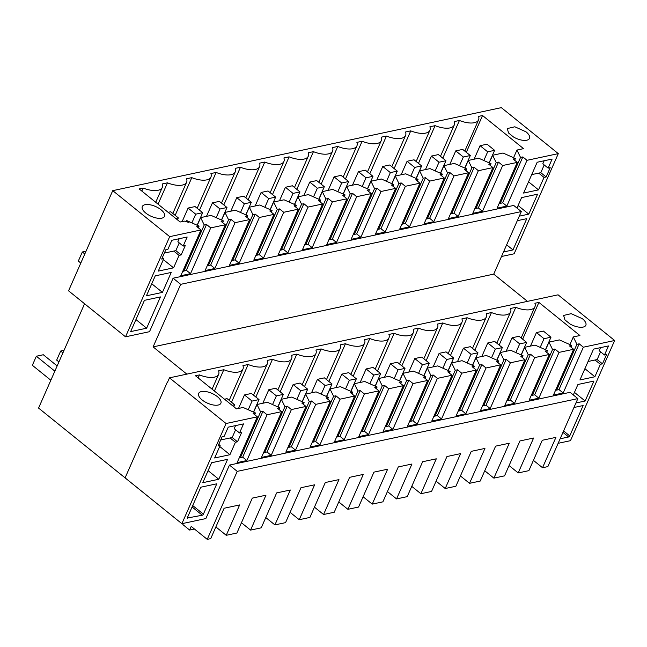 <?xml version="1.0" encoding="UTF-8"?>
<svg xmlns="http://www.w3.org/2000/svg" width="647" height="647" viewBox="0 0 647 647"><rect width="100%" height="100%" fill="white"/><g stroke="black" fill="none" stroke-linecap="round" stroke-linejoin="round"><path stroke-width="0.97" d="M229.45 465.08L237.231 471.372L577.86 398.609L570.072 392.325L229.45 465.08L205.859 518.571L181.872 523.69L226.054 423.518L257.336 416.838L237.15 462.621L246.879 460.535L267.074 414.759L281.671 411.638L261.477 457.421L271.206 455.342L291.401 409.559L305.999 406.445L285.812 452.221L295.542 450.142L315.736 404.367L330.334 401.245L310.139 447.028L319.869 444.95L340.063 399.167L354.661 396.045L334.467 441.828L344.204 439.75L364.39 393.966L378.988 390.853L358.802 436.628L368.531 434.549L388.726 388.774L403.324 385.652L383.129 431.436L392.866 429.357L413.053 383.574L427.651 380.452L407.464 426.236L417.194 424.157L437.388 378.374L451.986 375.26L431.792 421.035L441.521 418.957L461.715 373.182L476.313 370.06L456.119 415.843L465.856 413.765L486.043 367.981L500.641 364.868L480.454 410.643L490.183 408.564L510.378 362.789L524.976 359.667L504.781 405.451L514.519 403.364L534.705 357.589L549.303 354.467L529.117 400.25L538.846 398.172L559.04 352.389L573.638 349.275L553.444 395.05L563.173 392.972L583.368 347.196L614.65 340.508L570.468 440.68L558.143 443.316M573.938 407.505L583.133 405.54L569.74 435.916A1.108 0.518 128.9 0 1 568.648 436.968L560.14 438.787M575.935 402.976L585.131 401.011L574.455 392.389M573.323 394.945L577.941 384.48L593.93 381.067L585.131 401.011M594.884 376.756L600.384 364.293L602.47 363.849L606.571 354.556L604.484 355.001L608.479 345.935L593.534 349.129L579.938 379.951L594.884 376.756L584.904 368.693M235.427 442.249L237.514 441.804L241.606 432.511L239.527 432.956L243.523 423.898L228.229 427.157L224.234 436.224L222.147 436.668L218.047 445.961L220.134 445.516L214.634 457.987L229.928 454.72L235.427 442.249L230.106 437.962L220.692 439.968M187.695 518.344A1.108 0.518 -51.1 0 1 187.404 518.296A1.108 0.518 -51.1 0 1 187.404 517.584L200.796 487.215L216.785 483.802L203.393 514.171A1.108 0.518 -51.1 0 1 202.293 515.222L187.298 518.021M218.783 479.265L202.794 482.686L211.593 462.742L227.582 459.321L218.783 479.265L208.108 470.644M588.083 361.495L597.149 359.554L600.562 351.831M600.521 347.633L599.162 350.706L604.484 355.001M600.384 364.293L595.07 359.999M602.47 363.849L597.149 359.554M544.2 164.953L540.795 172.676L531.729 174.609M544.167 160.755L542.809 163.828L548.13 168.123L550.209 167.678L546.117 176.963L540.795 172.676M517.276 162.389L502.679 165.511L498.497 162.13L496.209 162.623L492.618 155.256L503.042 153.024L515.392 158.523L513.095 159.016L517.276 162.389L497.09 208.172L506.819 206.094L502.638 202.713L498.974 203.894M515.392 158.523L514.632 160.254M506.65 244.825L512.982 249.936L526.779 218.662L517.293 220.692M512.982 249.936L503.503 251.966M546.117 176.963L544.03 177.415L538.53 189.878L528.55 181.815M544.03 177.415L538.708 173.121M538.53 189.878L523.585 193.073L537.18 162.243L552.126 159.057L548.13 168.123M519.29 216.155L528.777 214.133L518.101 205.511M516.969 208.067L521.587 197.602L537.576 194.189L528.777 214.133M577.86 398.609L547.872 466.6L542.534 467.732L555.935 437.364L542.275 440.283L528.874 470.652L518.207 472.933L509.084 465.565M573.638 349.275L569.457 345.894L571.746 345.409L570.986 347.132M583.368 347.196L579.186 343.816L558.992 389.599L555.522 390.335M563.173 392.972L558.992 389.599M614.65 340.508L558.07 294.83L169.482 377.84L167.371 382.612M582.381 318.712L571.188 313.666L563.618 315.445L564.944 319.893L569.926 323.921A12.147 5.37 23.8 0 0 585.85 325.247A12.147 5.37 23.8 0 0 582.381 318.712M501.498 256.495L514.114 253.802L558.296 153.63L527.014 160.31L522.833 156.938L502.638 202.713M527.014 160.31L506.819 206.094M442.799 158.175L459.427 120.471A18.779 8.298 23.8 0 0 478.57 119.873A18.779 8.298 23.8 0 0 478.545 116.387L482.541 115.53L466.317 152.32M513.572 157.714L516.945 150.055L523.552 148.648L482.541 115.53M516.945 150.055L520.536 157.423L500.349 203.207M522.833 156.938L520.536 157.423M513.564 137.035A12.147 5.37 23.8 0 0 529.497 138.369A12.147 5.37 23.8 0 0 526.027 131.834L514.834 126.788L507.264 128.567L508.591 133.015L513.564 137.035M542.534 467.732L533.411 460.373M173.097 278.202L180.691 284.332L521.312 211.569L513.718 205.439L173.097 278.202L149.506 331.693L125.518 336.812L169.7 236.64L200.982 229.96L196.801 226.579L199.09 226.094L186.748 220.595L188.997 222.414A19.879 8.783 23.8 0 1 184.371 221.096L180.141 222.002L139.129 188.892L143.133 188.034A18.779 8.298 23.8 0 0 148.584 189.773A18.779 8.298 23.8 0 0 162.276 187.436A18.779 8.298 23.8 0 0 162.243 183.95L167.46 182.834A18.779 8.298 23.8 0 0 186.603 182.244A18.779 8.298 23.8 0 0 186.579 178.758L191.795 177.642A18.779 8.298 23.8 0 0 210.938 177.043A18.779 8.298 23.8 0 0 210.906 173.558L216.122 172.442A18.779 8.298 23.8 0 0 235.265 171.843A18.779 8.298 23.8 0 0 235.233 168.357L240.449 167.25A18.779 8.298 23.8 0 0 259.593 166.651A18.779 8.298 23.8 0 0 259.568 163.165L264.785 162.049A18.779 8.298 23.8 0 0 283.928 161.451A18.779 8.298 23.8 0 0 283.896 157.965L289.112 156.849A18.779 8.298 23.8 0 0 308.255 156.259A18.779 8.298 23.8 0 0 308.231 152.765L313.447 151.657A18.779 8.298 23.8 0 0 332.59 151.058A18.779 8.298 23.8 0 0 332.558 147.573L337.774 146.457A18.779 8.298 23.8 0 0 356.918 145.858A18.779 8.298 23.8 0 0 356.885 142.372L362.11 141.256A18.779 8.298 23.8 0 0 381.245 140.666A18.779 8.298 23.8 0 0 381.22 137.18L386.437 136.064A18.779 8.298 23.8 0 0 405.58 135.466A18.779 8.298 23.8 0 0 405.548 131.98L410.764 130.864A18.779 8.298 23.8 0 0 429.907 130.265A18.779 8.298 23.8 0 0 429.883 126.78L435.099 125.664A18.779 8.298 23.8 0 0 454.243 125.073A18.779 8.298 23.8 0 0 454.21 121.587L459.427 120.471M492.618 155.256L489.237 162.915M502.679 165.511L482.492 211.294L472.755 213.373L492.949 167.589L478.351 170.711L458.157 216.486L448.428 218.565L468.622 172.789L454.024 175.903L433.83 221.686L424.1 223.765L444.287 177.982L429.689 181.103L409.502 226.879L399.765 228.965L419.96 183.182L405.362 186.296L385.167 232.079L375.438 234.157L395.624 188.382L381.026 191.496L360.84 237.279L351.103 239.358L371.297 193.574L356.699 196.696L336.505 242.471L326.775 244.55L346.97 198.775L332.372 201.888L312.178 247.672L302.448 249.75L322.635 203.967L308.037 207.089L287.85 252.872L278.113 254.95L298.307 209.167L283.709 212.289L263.515 258.064L253.786 260.143L273.972 214.367L259.374 217.481L239.188 263.264L229.45 265.343L249.645 219.559L235.047 222.681L214.853 268.465L205.123 270.543L225.318 224.76L210.72 227.881L190.525 273.657L186.344 270.284L182.68 271.457M200.982 229.96L180.796 275.735L190.525 273.657M171.876 240.28L167.872 249.346L165.786 249.791L161.693 259.083L163.78 258.638L158.28 271.101L173.574 267.834L179.073 255.371L181.152 254.926L185.252 245.634L183.166 246.078L187.169 237.012L171.876 240.28M146.634 328.199L160.432 296.916L144.443 300.337L130.645 331.612L146.634 328.199L135.959 319.569M155.24 275.857L171.229 272.444L162.429 292.387L146.44 295.8L155.24 275.857M180.691 284.332L153.096 346.889L186.837 374.128M521.312 211.569L493.726 274.126L153.096 346.889M493.726 274.126L527.467 301.365M237.231 471.372L207.242 539.355L210.72 538.619L224.113 508.251L239.633 504.935L226.24 535.304L215.872 526.933M518.207 472.933L533.597 438.035L519.937 440.947L504.547 475.852L493.879 478.133L509.27 443.227L495.61 446.147L480.22 481.053L469.544 483.325L484.943 448.428L471.283 451.347L455.884 486.245L445.217 488.525L460.607 453.62L446.948 456.539L431.557 491.445L420.882 493.726L436.28 458.82L422.62 461.74L407.222 496.637L396.554 498.918L411.945 464.02L398.285 466.94L382.895 501.837L372.227 504.118L387.618 469.212L373.958 472.132L358.567 507.038L347.892 509.318L363.29 474.413L349.623 477.332L334.232 512.23L323.565 514.511L338.955 479.613L325.295 482.525L309.905 517.43L299.229 519.711L314.628 484.805L300.968 487.725L285.57 522.63L274.902 524.903L290.293 490.005L276.633 492.925L261.242 527.823L250.575 530.103L265.966 495.206L252.306 498.117L236.907 533.023L226.24 535.304M207.242 539.355L191.221 526.423L189.62 530.047L182.866 524.588L183.4 523.366M194.44 529.02L189.62 530.047M571.746 345.409L559.396 339.91L548.971 342.134L552.562 349.501L532.376 395.285L531.195 395.535M559.04 352.389L554.859 349.016L552.562 349.501M579.186 343.816L576.898 344.309L556.703 390.084M226.054 423.518L169.482 377.84M257.336 416.838L253.155 413.457L255.452 412.972L254.692 414.695M198.16 377.929L199.486 374.912L195.491 375.77L236.495 408.88L243.102 407.473L255.452 412.972M199.486 374.912A18.779 8.298 23.8 0 0 204.937 376.659A18.779 8.298 23.8 0 0 218.629 374.322A18.779 8.298 23.8 0 0 218.597 370.836L223.813 369.72A18.779 8.298 23.8 0 0 242.957 369.122A18.779 8.298 23.8 0 0 242.932 365.636L248.149 364.52A18.779 8.298 23.8 0 0 267.292 363.921A18.779 8.298 23.8 0 0 267.26 360.436L272.476 359.32A18.779 8.298 23.8 0 0 291.619 358.729A18.779 8.298 23.8 0 0 291.595 355.243L296.811 354.127A18.779 8.298 23.8 0 0 315.954 353.529A18.779 8.298 23.8 0 0 315.922 350.043L321.138 348.927A18.779 8.298 23.8 0 0 340.282 348.329A18.779 8.298 23.8 0 0 340.249 344.843L345.474 343.735A18.779 8.298 23.8 0 0 364.609 343.136A18.779 8.298 23.8 0 0 364.584 339.651L369.801 338.535A18.779 8.298 23.8 0 0 388.944 337.936A18.779 8.298 23.8 0 0 388.912 334.45L394.128 333.334A18.779 8.298 23.8 0 0 413.271 332.744A18.779 8.298 23.8 0 0 413.247 329.25L418.463 328.142A18.779 8.298 23.8 0 0 437.607 327.544A18.779 8.298 23.8 0 0 437.574 324.058L442.791 322.942A18.779 8.298 23.8 0 0 461.934 322.343A18.779 8.298 23.8 0 0 461.909 318.858L467.126 317.742A18.779 8.298 23.8 0 0 486.261 317.151A18.779 8.298 23.8 0 0 486.237 313.666L491.453 312.55A18.779 8.298 23.8 0 0 510.596 311.951A18.779 8.298 23.8 0 0 510.564 308.465L515.78 307.349A18.779 8.298 23.8 0 0 534.923 306.751A18.779 8.298 23.8 0 0 535.142 306.12A18.779 8.298 23.8 0 0 534.899 303.265L538.894 302.416L522.671 339.198M576.898 344.309L573.299 336.933L579.906 335.526L538.894 302.416M202.131 399.943A12.147 5.37 23.8 0 0 213.324 404.99A12.147 5.37 23.8 0 0 220.894 403.21A12.147 5.37 23.8 0 0 217.424 396.676A12.147 5.37 23.8 0 0 206.231 391.621A12.147 5.37 23.8 0 0 198.661 393.4A12.147 5.37 23.8 0 0 202.131 399.943M558.296 153.63L501.336 107.645L112.74 190.647L169.7 236.64M161.063 209.79A12.147 5.37 23.8 0 0 149.869 204.743A12.147 5.37 23.8 0 0 142.3 206.522A12.147 5.37 23.8 0 0 145.769 213.057A12.147 5.37 23.8 0 0 156.97 218.112A12.147 5.37 23.8 0 0 164.532 216.333A12.147 5.37 23.8 0 0 161.063 209.79M84.579 303.758L38.569 408.079L152.579 500.042M499.152 345.053L515.78 307.349M548.971 342.134L545.591 349.792M573.299 336.933L569.926 344.592M125.518 336.812L68.558 290.818L112.74 190.647M181.872 523.69L125.106 477.858L167.088 382.668M239.527 432.956L234.206 428.67L235.565 425.597M237.514 441.804L232.192 437.518L235.597 429.794M232.192 437.518L230.106 437.962M229.928 454.72L219.713 446.47M220.134 445.516L218.743 444.392M164.338 253.09L175.838 250.632L179.243 242.908M183.166 246.078L177.852 241.784L179.211 238.711M225.318 224.76L221.128 221.387L223.425 220.894L211.076 215.394L200.651 217.618L204.242 224.994L184.047 270.769M204.242 224.994L206.53 224.501L186.344 270.284M210.72 227.881L206.53 224.501M163.78 258.638L162.381 257.514M173.574 267.834L163.359 259.593M179.073 255.371L173.752 251.076M181.152 254.926L175.838 250.632M162.429 292.387L151.754 283.766M200.651 217.618L197.27 225.277M267.074 414.759L262.892 411.379L242.698 457.162L246.879 460.535M143.133 188.034L141.806 191.043M186.748 220.595L186.255 221.703M199.09 226.094L198.33 227.817M167.46 182.834L158.054 204.169M281.671 411.638L277.49 408.265L279.779 407.772L267.429 402.272L257.005 404.504L260.595 411.872L240.409 457.655L242.698 457.162M260.595 411.872L262.892 411.379M239.228 457.906L240.409 457.655M214.408 391.047L223.813 369.72M257.005 404.504L253.624 412.163M474.825 350.253L491.453 312.55M546.65 352.332L547.419 350.601L535.069 345.102L524.644 347.334L521.264 354.993M549.303 354.467L545.122 351.095L547.419 350.601M524.644 347.334L528.235 354.702L508.041 400.485L506.86 400.736M534.705 357.589L530.524 354.208L528.235 354.702M538.846 398.172L534.665 394.791L532.376 395.285M554.859 349.016L534.665 394.791M496.209 162.623L476.014 208.407L474.841 208.657M498.497 162.13L478.311 207.913L476.014 208.407M482.492 211.294L478.311 207.913M492.949 167.589L488.768 164.217L491.057 163.723L490.297 165.446M478.351 170.711L474.17 167.33L471.881 167.824L468.282 160.448L478.715 158.224L491.057 163.723M493.879 478.133L484.749 470.765M435.099 125.664L418.472 163.368M468.282 160.448L464.91 168.107M450.49 355.446L467.126 317.742M522.323 357.524L523.083 355.801L510.742 350.302L500.309 352.526L496.936 360.185M524.976 359.667L520.795 356.287L523.083 355.801M500.309 352.526L503.9 359.902L483.713 405.677L482.533 405.928M510.378 362.789L506.197 359.408L503.9 359.902M514.519 403.364L510.337 399.992L508.041 400.485M530.524 354.208L510.337 399.992M471.881 167.824L451.687 213.599L450.506 213.85M474.17 167.33L453.976 213.114L451.687 213.599M458.157 216.486L453.976 213.114M468.622 172.789L464.441 169.409L466.73 168.924L465.969 170.646M454.024 175.903L449.843 172.531L447.546 173.016L443.955 165.648L454.38 163.424L466.73 168.924M469.544 483.325L460.421 475.957M410.764 130.864L394.136 168.568M443.955 165.648L440.575 173.307M426.163 360.646L442.791 322.942M497.996 362.724L498.756 361.002L486.407 355.502L475.982 357.726L472.601 365.385M500.641 364.868L496.459 361.487L498.756 361.002M475.982 357.726L479.573 365.094L459.378 410.877L458.197 411.128M486.043 367.981L481.861 364.609L479.573 365.094M490.183 408.564L486.002 405.192L483.713 405.677M506.197 359.408L486.002 405.192M447.546 173.016L427.36 218.799L426.179 219.05M449.843 172.531L429.648 218.306L427.36 218.799M433.83 221.686L429.648 218.306M444.287 177.982L440.106 174.609L442.402 174.116L441.634 175.847M429.689 181.103L425.508 177.723L423.219 178.216L419.628 170.848L430.053 168.616L442.402 174.116M445.217 488.525L436.094 481.158M386.437 136.064L369.809 173.768M419.628 170.848L416.247 178.507M401.836 365.846L418.463 328.142M473.661 367.925L474.421 366.194L462.079 360.694L451.646 362.927L448.274 370.585M476.313 370.06L472.132 366.687L474.421 366.194M451.646 362.927L455.245 370.294L435.051 416.07L433.87 416.328M461.715 373.182L457.534 369.801L455.245 370.294M465.856 413.765L461.675 410.384L459.378 410.877M481.861 364.609L461.675 410.384M423.219 178.216L403.024 223.999L401.844 224.25M425.508 177.723L405.321 223.506L403.024 223.999M409.502 226.879L405.321 223.506M419.96 183.182L415.778 179.801L418.067 179.316L417.307 181.039M405.362 186.296L401.18 182.923L398.884 183.416L395.293 176.041L405.726 173.817L418.067 179.316M420.882 493.726L411.759 486.358M362.11 141.256L345.474 178.96M395.293 176.041L391.92 183.699M377.5 371.038L394.128 333.334M449.333 373.117L450.094 371.394L437.744 365.895L427.319 368.119L423.939 375.778M451.986 375.26L447.805 371.879L450.094 371.394M427.319 368.119L430.91 375.486L410.724 421.27L409.543 421.521M437.388 378.374L433.207 375.001L430.91 375.486M441.521 418.957L437.34 415.584L435.051 416.07M457.534 369.801L437.34 415.584M398.884 183.416L378.697 229.192L377.516 229.442M401.18 182.923L380.986 228.706L378.697 229.192M385.167 232.079L380.986 228.706M395.624 188.382L391.443 185.002L393.74 184.516L392.98 186.239M381.026 191.496L376.845 188.123L374.556 188.609L370.966 181.241L381.39 179.009L393.74 184.516M396.554 498.918L387.432 491.55M337.774 146.457L321.147 184.16M370.966 181.241L367.585 188.9M353.173 376.239L369.801 338.535M424.998 378.317L425.758 376.586L413.417 371.087L402.992 373.319L399.611 380.978M427.651 380.452L423.47 377.08L425.758 376.586M402.992 373.319L406.583 380.687L386.388 426.47L385.208 426.721M413.053 383.574L408.872 380.201L406.583 380.687M417.194 424.157L413.012 420.785L410.724 421.27M433.207 375.001L413.012 420.785M374.556 188.609L354.362 234.392L353.181 234.643M376.845 188.123L356.659 233.899L354.362 234.392M360.84 237.279L356.659 233.899M371.297 193.574L367.116 190.202L369.405 189.708L368.644 191.431M356.699 196.696L352.518 193.316L350.229 193.809L346.63 186.441L357.063 184.209L369.405 189.708M372.227 504.118L363.096 496.75M313.447 151.657L296.819 189.361M346.63 186.441L343.258 194.1M328.838 381.439L345.474 343.735M400.671 383.509L401.431 381.787L389.082 376.287L378.657 378.511L375.276 386.17M403.324 385.652L399.142 382.28L401.431 381.787M378.657 378.511L382.248 385.887L362.061 431.662L360.88 431.921M388.726 388.774L384.544 385.394L382.248 385.887M392.866 429.357L388.677 425.977L386.388 426.47M408.872 380.201L388.677 425.977M350.229 193.809L330.035 239.584L328.854 239.843M352.518 193.316L332.323 239.099L330.035 239.584M336.505 242.471L332.323 239.099M346.97 198.775L342.789 195.394L345.077 194.909L344.317 196.631M332.372 201.888L328.191 198.516L325.894 199.001L322.303 191.633L332.728 189.409L345.077 194.909M347.892 509.318L338.769 501.951M289.112 156.849L272.484 194.553M322.303 191.633L318.922 199.292M304.511 386.631L321.138 348.927M376.344 388.71L377.104 386.987L364.754 381.487L354.33 383.711L350.949 391.37M378.988 390.853L374.807 387.472L377.104 386.987M354.33 383.711L357.92 391.079L337.726 436.862L336.545 437.113M364.39 393.966L360.209 390.594L357.92 391.079M368.531 434.549L364.35 431.177L362.061 431.662M384.544 385.394L364.35 431.177M325.894 199.001L305.707 244.784L304.527 245.035M328.191 198.516L307.996 244.299L305.707 244.784M312.178 247.672L307.996 244.299M322.635 203.967L318.453 200.594L320.742 200.101L319.982 201.832M308.037 207.089L303.855 203.716L301.567 204.201L297.976 196.834L308.401 194.601L320.742 200.101M323.565 514.511L314.442 507.143M264.785 162.049L248.157 199.753M297.976 196.834L294.595 204.492M280.183 391.831L296.811 354.127M352.008 393.91L352.769 392.179L340.427 386.68L329.994 388.912L326.622 396.571M354.661 396.045L350.48 392.672L352.769 392.179M329.994 388.912L333.593 396.279L313.399 442.063L312.218 442.313M340.063 399.167L335.882 395.786L333.593 396.279M344.204 439.75L340.023 436.369L337.726 436.862M360.209 390.594L340.023 436.369M301.567 204.201L281.372 249.985L280.191 250.235M303.855 203.716L283.661 249.491L281.372 249.985M287.85 252.872L283.661 249.491M298.307 209.167L294.126 205.795L296.415 205.301L295.655 207.024M283.709 212.289L279.528 208.908L277.231 209.402L273.641 202.026L284.065 199.802L296.415 205.301M299.229 519.711L290.107 512.343M240.449 167.25L223.822 204.953M273.641 202.026L270.26 209.685M255.848 397.023L272.476 359.32M327.681 399.102L328.441 397.379L316.092 391.88L305.667 394.104L302.286 401.763M330.334 401.245L326.153 397.873L328.441 397.379M305.667 394.104L309.258 401.48L289.072 447.255L287.891 447.506M315.736 404.367L311.547 400.986L309.258 401.48M319.869 444.95L315.687 441.569L313.399 442.063M335.882 395.786L315.687 441.569M277.231 209.402L257.045 255.177L255.864 255.428M279.528 208.908L259.334 254.692L257.045 255.177M263.515 258.064L259.334 254.692M273.972 214.367L269.791 210.987L272.088 210.501L271.328 212.224M259.374 217.481L255.193 214.108L252.904 214.594L249.313 207.226L259.738 205.002L272.088 210.501M274.902 524.903L265.78 517.543M216.122 172.442L199.494 210.146M249.313 207.226L245.933 214.885M231.521 402.224L248.149 364.52M303.346 404.302L304.106 402.58L291.765 397.08L281.34 399.304L277.959 406.963M305.999 406.445L301.817 403.065L304.106 402.58M281.34 399.304L284.931 406.672L264.736 452.455L263.555 452.706M291.401 409.559L287.219 406.187L284.931 406.672M295.542 450.142L291.36 446.77L289.072 447.255M311.547 400.986L291.36 446.77M252.904 214.594L232.71 260.377L231.529 260.628M255.193 214.108L235.007 259.884L232.71 260.377M239.188 263.264L235.007 259.884M249.645 219.559L245.464 216.187L247.752 215.694L246.992 217.424M235.047 222.681L230.866 219.301L228.577 219.794L224.978 212.426L235.411 210.194L247.752 215.694M250.575 530.103L241.444 522.736M191.795 177.642L175.167 215.346M224.978 212.426L221.606 220.085M279.779 407.772L279.019 409.502M271.206 455.342L267.025 451.962L264.736 452.455M287.219 406.187L267.025 451.962M228.577 219.794L208.383 265.577L207.202 265.828M230.866 219.301L210.671 265.084L208.383 265.577M214.853 268.465L210.671 265.084M223.425 220.894L222.665 222.617M544.03 338.696L550.977 337.216L543.383 331.078L536.436 332.566L544.03 338.696L540.196 347.39M550.977 337.216L545.453 349.728M536.436 332.566L530.467 346.088M487.668 151.819L494.623 150.33L487.029 144.2L480.074 145.688L487.668 151.819L483.843 160.505M494.623 150.33L489.1 162.85M480.074 145.688L474.114 159.202M519.695 343.897L526.65 342.409L519.056 336.278L512.101 337.766L519.695 343.897L515.861 352.583M526.65 342.409L521.126 354.928M512.101 337.766L506.14 351.281M463.341 157.019L470.296 155.531L462.702 149.4L455.747 150.88L463.341 157.019L459.507 165.705M470.296 155.531L464.772 168.05M455.747 150.88L449.786 164.403M495.367 349.097L502.315 347.609L494.72 341.479L487.773 342.959L495.367 349.097L491.534 357.783M502.315 347.609L496.799 360.128M487.773 342.959L481.805 356.481M439.014 162.211L445.961 160.731L438.367 154.593L431.42 156.081L439.014 162.211L435.18 170.905M445.961 160.731L440.437 173.242M431.42 156.081L425.451 169.603M471.032 354.289L477.987 352.809L470.393 346.671L463.438 348.159L471.032 354.289L467.207 362.983M477.987 352.809L472.464 365.32M463.438 348.159L457.478 361.681M414.678 167.411L421.634 165.923L414.04 159.793L407.084 161.281L414.678 167.411L410.845 176.097M421.634 165.923L416.11 178.443M407.084 161.281L401.124 174.795M446.705 359.489L453.66 358.001L446.058 351.871L439.111 353.359L446.705 359.489L442.872 368.175M453.66 358.001L448.136 370.521M439.111 353.359L433.15 366.873M390.351 172.603L397.298 171.123L389.704 164.993L382.757 166.473L390.351 172.603L386.518 181.297M397.298 171.123L391.783 183.643M382.757 166.473L376.789 179.995M422.378 364.682L429.325 363.202L421.731 357.071L414.784 358.551L422.378 364.682L418.544 373.376M429.325 363.202L423.801 375.721M414.784 358.551L408.815 372.074M366.016 177.804L372.971 176.324L365.377 170.185L358.422 171.673L366.016 177.804L362.191 186.49M372.971 176.324L367.447 188.835M358.422 171.673L352.461 185.196M398.042 369.882L404.998 368.394L397.404 362.263L390.448 363.751L398.042 369.882L394.209 378.568M404.998 368.394L399.474 380.913M390.448 363.751L384.488 377.274M341.689 183.004L348.644 181.516L341.042 175.386L334.095 176.874L341.689 183.004L337.855 191.69M348.644 181.516L343.12 194.035M334.095 176.874L328.134 190.388M373.715 375.082L380.662 373.594L373.068 367.464L366.121 368.944L373.715 375.082L369.882 383.768M380.662 373.594L375.147 386.113M366.121 368.944L360.153 382.466M317.362 188.196L324.309 186.716L316.715 180.586L309.767 182.066L317.362 188.196L313.528 196.89M324.309 186.716L318.785 199.236M309.767 182.066L303.799 195.588M349.38 380.274L356.335 378.794L348.741 372.664L341.786 374.144L349.38 380.274L345.547 388.968M356.335 378.794L350.811 391.314M341.786 374.144L335.825 387.666M293.026 193.396L299.982 191.908L292.387 185.778L285.432 187.266L293.026 193.396L289.193 202.082M299.982 191.908L294.458 204.428M285.432 187.266L279.472 200.788M325.053 385.475L332 383.986L324.406 377.856L317.459 379.344L325.053 385.475L321.219 394.16M332 383.986L326.484 396.506M317.459 379.344L311.498 392.858M268.699 198.597L275.646 197.109L268.052 190.978L261.105 192.458L268.699 198.597L264.866 207.283M275.646 197.109L270.131 209.628M261.105 192.458L255.136 205.981M300.726 390.675L307.673 389.187L300.079 383.056L293.123 384.536L300.726 390.675L296.892 399.361M307.673 389.187L302.149 401.706M293.123 384.536L287.163 398.059M244.364 203.789L251.319 202.309L243.725 196.17L236.77 197.659L244.364 203.789L240.53 212.483M251.319 202.309L245.795 214.828M236.77 197.659L230.809 211.181M276.39 395.867L283.346 394.387L275.751 388.249L268.796 389.737L276.39 395.867L272.557 404.561M283.346 394.387L277.822 406.898M268.796 389.737L262.836 403.259M220.037 208.989L226.984 207.501L219.39 201.371L212.442 202.859L220.037 208.989L216.203 217.675M226.984 207.501L221.468 220.02M212.442 202.859L206.482 216.373M252.063 401.067L259.01 399.579L251.416 393.449L244.469 394.937L252.063 401.067L248.23 409.753M259.01 399.579L253.495 412.099M64.045 350.318L60.681 351.038L62.929 352.85M60.681 351.038L56.677 360.104L58.926 361.916M244.469 394.937L238.5 408.451M195.709 214.189L202.657 212.701L195.062 206.571L188.107 208.051L195.709 214.189L191.876 222.875M202.657 212.701L197.133 225.221M188.107 208.051L182.147 221.573M232.095 405.329L234.683 404.779L233.826 406.72M234.683 404.779L227.089 398.649L224.501 399.199M57.154 365.935L43.3 354.75L36.345 356.238L54.849 371.168M36.345 356.238L32.35 365.296L50.846 380.234M175.741 218.451L178.329 217.902L177.472 219.843M178.329 217.902L170.735 211.763L168.147 212.321M86.043 251.19L82.331 251.982L84.806 253.988M82.331 251.982L78.327 261.048L80.81 263.054M568.648 436.968L562.963 432.382M563.594 430.951L569.74 435.916M192.078 506.973L202.293 515.222M203.393 514.171L192.709 505.55M464.797 151.099L478.57 119.873M521.159 337.977L534.923 306.751M162.276 187.436L155.725 202.285M218.629 374.322L212.079 389.162M496.823 343.169L510.596 311.951M440.47 156.291L454.243 125.073M472.496 348.369L486.261 317.151M416.142 161.491L429.907 130.265M448.161 353.569L461.934 322.343M391.807 166.683L405.58 135.466M423.834 358.762L437.607 327.544M367.48 171.884L381.245 140.666M399.506 363.962L413.271 332.744M343.145 177.084L356.918 145.858M375.171 369.162L388.944 337.936M318.817 182.276L332.59 151.058M350.844 374.354L364.609 343.136M294.482 187.476L308.255 156.259M326.509 379.554L340.282 348.329M270.155 192.677L283.928 161.451M302.181 384.755L315.954 353.529M245.828 197.869L259.593 166.651M277.846 389.947L291.619 358.729M221.492 203.069L235.265 171.843M253.519 395.147L267.292 363.921M197.165 208.269L210.938 177.043M229.192 400.339L242.957 369.122M172.83 213.461L186.603 182.244"/></g></svg>
